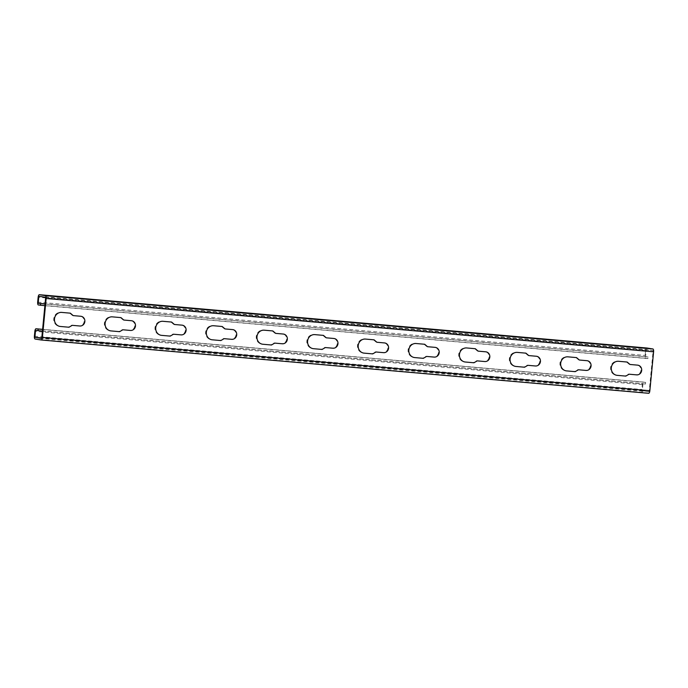 <?xml version="1.0" encoding="UTF-8"?>
<svg xmlns="http://www.w3.org/2000/svg" width="688" height="688" viewBox="0 0 688 688"><rect width="100%" height="100%" fill="white"/><g stroke="black" fill="none" stroke-linecap="round" stroke-linejoin="round"><path stroke-width="0.52" stroke-dasharray="3.44 2.58" d="M120.245 317.503L111.637 316.747A7.061 6.605 98.9 0 0 104.378 323.197A7.061 6.605 98.9 0 0 110.286 330.808L118.886 331.564L122.137 329.664L129.722 330.335A4.893 4.575 98.9 0 0 134.753 325.863A4.893 4.575 98.9 0 0 130.66 320.599L123.075 319.929L120.245 317.503M69.626 313.057L61.017 312.3A7.061 6.605 98.9 0 0 53.759 318.759A7.061 6.605 98.9 0 0 59.658 326.361L68.267 327.118L71.509 325.226L79.103 325.888A4.893 4.575 98.9 0 0 84.134 321.425A4.893 4.575 98.9 0 0 80.04 316.153L72.446 315.491L69.626 313.057M170.865 321.941L162.256 321.193A7.061 6.605 98.9 0 0 154.998 327.643A7.061 6.605 98.9 0 0 160.906 335.245L169.506 336.002L172.757 334.11L180.351 334.772A4.893 4.575 98.9 0 0 185.373 330.309A4.893 4.575 98.9 0 0 181.288 325.037L173.694 324.375L170.865 321.941M221.484 326.387L212.876 325.63A7.061 6.605 98.9 0 0 205.617 332.08A7.061 6.605 98.9 0 0 211.526 339.691L220.126 340.448L223.376 338.548L230.97 339.218A4.893 4.575 98.9 0 0 235.993 334.746A4.893 4.575 98.9 0 0 231.908 329.483L224.314 328.812L221.484 326.387M272.104 330.833L263.495 330.077A7.061 6.605 98.9 0 0 256.237 336.527A7.061 6.605 98.9 0 0 262.145 344.138L270.745 344.886L273.996 342.994L281.59 343.656A4.893 4.575 98.9 0 0 286.612 339.193A4.893 4.575 98.9 0 0 282.527 333.929L274.933 333.259L272.104 330.833M322.724 335.271L314.115 334.514A7.061 6.605 98.9 0 0 306.857 340.973A7.061 6.605 98.9 0 0 312.765 348.575L321.365 349.332L324.616 347.44L332.209 348.102A4.893 4.575 98.9 0 0 337.232 343.639A4.893 4.575 98.9 0 0 333.147 338.367L325.553 337.705L322.724 335.271M373.343 339.717L364.735 338.96A7.061 6.605 98.9 0 0 357.476 345.41A7.061 6.605 98.9 0 0 363.384 353.021L371.993 353.778L375.235 351.878L382.829 352.548A4.893 4.575 98.9 0 0 387.851 348.076A4.893 4.575 98.9 0 0 383.766 342.813L376.173 342.142L373.343 339.717M423.963 344.155L415.354 343.398A7.061 6.605 98.9 0 0 408.096 349.857A7.061 6.605 98.9 0 0 414.004 357.459L422.613 358.216L425.855 356.324L433.449 356.986A4.893 4.575 98.9 0 0 438.471 352.523A4.893 4.575 98.9 0 0 434.386 347.251L426.792 346.589L423.963 344.155M474.582 348.601L465.974 347.844A7.061 6.605 98.9 0 0 458.724 354.294A7.061 6.605 98.9 0 0 464.624 361.905L473.232 362.662L476.474 360.761L484.068 361.432A4.893 4.575 98.9 0 0 489.091 356.96A4.893 4.575 98.9 0 0 485.006 351.697L477.412 351.026L474.582 348.601M525.202 353.039L516.602 352.29A7.061 6.605 98.9 0 0 509.344 358.74A7.061 6.605 98.9 0 0 515.243 366.351L523.852 367.1L527.094 365.208L534.688 365.87A4.893 4.575 98.9 0 0 539.71 361.406A4.893 4.575 98.9 0 0 535.625 356.135L528.031 355.472L525.202 353.039M575.822 357.485L567.222 356.728A7.061 6.605 98.9 0 0 559.963 363.187A7.061 6.605 98.9 0 0 565.863 370.789L574.471 371.546L577.714 369.645L585.307 370.316A4.893 4.575 98.9 0 0 590.33 365.844A4.893 4.575 98.9 0 0 586.245 360.581L578.651 359.919L575.822 357.485M626.441 361.931L617.841 361.174A7.061 6.605 98.9 0 0 610.583 367.624A7.061 6.605 98.9 0 0 616.482 375.235L625.091 375.992L628.333 374.091L635.927 374.762A4.893 4.575 98.9 0 0 640.949 370.29A4.893 4.575 98.9 0 0 636.864 365.027L629.271 364.356L626.441 361.931M648.638 393.304L642.532 392.349A2.718 0.963 95 0 1 641.844 389.503L642.308 384.635A2.718 0.963 95 0 1 643.504 382.072A2.718 0.963 95 0 1 643.529 382.081L645.619 382.408L645.464 384.024L642.988 383.637L642.308 390.672L649.171 391.739L653.136 350.639L646.264 349.573L645.593 356.599L648.07 356.986L647.915 358.611L645.817 358.285A2.718 0.963 95 0 1 645.12 355.429L645.593 350.562A2.718 0.963 95 0 1 646.763 348.008M45.692 297.328L653.136 350.639M38.829 296.261L646.264 349.573M649.171 391.739L41.736 338.427M642.308 390.672L41.779 337.963M35.544 330.326L642.988 383.637M42.441 331.1L645.464 384.024M42.596 329.483L645.619 382.408M44.883 305.687L647.915 358.611M648.07 356.986L45.038 304.062M645.593 356.599L45.055 303.898M643.504 382.072L42.604 329.337L643.529 382.081M642.308 384.635L34.864 331.324M34.4 336.191L641.844 389.503M642.532 392.349L35.097 339.038M645.593 350.562L38.15 297.25M37.677 302.118L645.12 355.429M645.817 358.285L38.373 304.973"/><path stroke-width="1.03" d="M120.968 317.615L112.359 316.858A7.061 6.605 98.9 0 0 105.101 323.308A7.061 6.605 98.9 0 0 111.009 330.919L119.609 331.676L122.86 329.776L130.453 330.446A4.893 4.575 98.9 0 0 135.476 325.974A4.893 4.575 98.9 0 0 131.391 320.711L123.797 320.04L120.968 317.615M70.348 313.169L61.739 312.412A7.061 6.605 98.9 0 0 54.481 318.871A7.061 6.605 98.9 0 0 60.389 326.473L68.989 327.23L72.24 325.338L79.834 326A4.893 4.575 98.9 0 0 84.856 321.537A4.893 4.575 98.9 0 0 80.771 316.265L73.177 315.603L70.348 313.169M171.587 322.053L162.979 321.305A7.061 6.605 98.9 0 0 155.72 327.755A7.061 6.605 98.9 0 0 161.628 335.366L170.228 336.114L173.479 334.222L181.073 334.884A4.893 4.575 98.9 0 0 186.095 330.421A4.893 4.575 98.9 0 0 182.01 325.149L174.417 324.487L171.587 322.053M222.207 326.499L213.598 325.742A7.061 6.605 98.9 0 0 206.34 332.201A7.061 6.605 98.9 0 0 212.248 339.803L220.857 340.56L224.099 338.659L231.693 339.33A4.893 4.575 98.9 0 0 236.715 334.867A4.893 4.575 98.9 0 0 232.63 329.595L225.036 328.933L222.207 326.499M272.826 330.945L264.218 330.188A7.061 6.605 98.9 0 0 256.968 336.638A7.061 6.605 98.9 0 0 262.868 344.249L271.476 345.006L274.718 343.106L282.312 343.776A4.893 4.575 98.9 0 0 287.335 339.304A4.893 4.575 98.9 0 0 283.25 334.041L275.656 333.37L272.826 330.945M323.446 335.383L314.837 334.626A7.061 6.605 98.9 0 0 307.588 341.085A7.061 6.605 98.9 0 0 313.487 348.687L322.096 349.444L325.338 347.552L332.932 348.214A4.893 4.575 98.9 0 0 337.954 343.751A4.893 4.575 98.9 0 0 333.869 338.479L326.275 337.817L323.446 335.383M374.066 339.829L365.466 339.072A7.061 6.605 98.9 0 0 358.207 345.522A7.061 6.605 98.9 0 0 364.107 353.133L372.715 353.89L375.958 351.989L383.551 352.66A4.893 4.575 98.9 0 0 388.574 348.188A4.893 4.575 98.9 0 0 384.489 342.925L376.895 342.254L374.066 339.829M424.685 344.267L416.085 343.518A7.061 6.605 98.9 0 0 408.827 349.968A7.061 6.605 98.9 0 0 414.726 357.579L423.335 358.328L426.577 356.436L434.171 357.098A4.893 4.575 98.9 0 0 439.193 352.634A4.893 4.575 98.9 0 0 435.108 347.363L427.515 346.7L424.685 344.267M475.305 348.713L466.705 347.956A7.061 6.605 98.9 0 0 459.446 354.415A7.061 6.605 98.9 0 0 465.346 362.017L473.955 362.774L477.197 360.873L484.791 361.544A4.893 4.575 98.9 0 0 489.813 357.072A4.893 4.575 98.9 0 0 485.728 351.809L478.134 351.147L475.305 348.713M525.924 353.159L517.324 352.402A7.061 6.605 98.9 0 0 510.066 358.852A7.061 6.605 98.9 0 0 515.966 366.463L524.574 367.22L527.816 365.319L535.41 365.982A4.893 4.575 98.9 0 0 540.441 361.518A4.893 4.575 98.9 0 0 536.348 356.255L528.754 355.584L525.924 353.159M576.544 357.597L567.944 356.84A7.061 6.605 98.9 0 0 560.686 363.298A7.061 6.605 98.9 0 0 566.585 370.901L575.194 371.658L578.436 369.766L586.03 370.428A4.893 4.575 98.9 0 0 591.061 365.964A4.893 4.575 98.9 0 0 586.967 360.693L579.373 360.03L576.544 357.597M627.172 362.043L618.564 361.286A7.061 6.605 98.9 0 0 611.305 367.736A7.061 6.605 98.9 0 0 617.213 375.347L625.813 376.104L629.064 374.203L636.649 374.874A4.893 4.575 98.9 0 0 641.68 370.402A4.893 4.575 98.9 0 0 637.587 365.139L630.002 364.468L627.172 362.043M44.883 305.687L38.373 304.973A2.718 0.963 95 0 1 37.677 302.118L38.15 297.25A2.718 0.963 95 0 1 39.336 294.696L646.78 348.008A2.718 0.963 95 0 1 646.78 348.008A2.718 0.963 95 0 1 646.806 348.008L652.903 348.962A2.718 0.963 95 0 1 653.6 351.809L649.85 390.75A2.718 0.963 95 0 1 648.664 393.304A2.718 0.963 95 0 1 648.638 393.304L41.237 339.992A2.718 0.963 95 0 1 41.194 339.992L35.097 339.038A2.718 0.963 95 0 1 34.4 336.191L34.864 331.324A2.718 0.963 95 0 1 36.06 328.761L42.596 329.483M45.055 303.898L38.15 303.288L38.829 296.261L45.692 297.328L41.736 338.427L34.864 337.361L35.544 330.326L42.441 331.1M41.779 337.963L34.864 337.361M38.175 329.096L38.021 330.713M36.06 328.761A2.718 0.963 95 0 1 36.086 328.769L42.604 329.337L36.06 328.761M646.806 348.008L39.362 294.696A2.718 0.963 95 0 1 39.362 294.696L45.468 295.651A2.718 0.963 95 0 1 46.156 298.497L42.407 337.438A2.718 0.963 95 0 1 41.22 339.992L648.664 393.304M45.038 304.062L38.15 303.288M40.472 305.3L40.626 303.675M649.85 390.75L42.407 337.438M652.903 348.962L45.468 295.651M46.156 298.497L653.6 351.809"/></g></svg>
